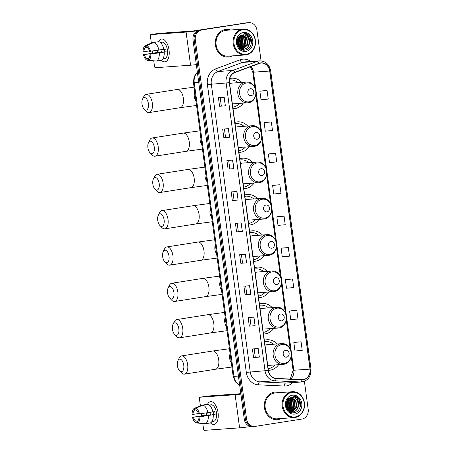 <?xml version="1.0" encoding="UTF-8"?>
<svg xmlns="http://www.w3.org/2000/svg" width="453" height="453" viewBox="0 0 453 453"><rect width="100%" height="100%" fill="white"/><g stroke="black" fill="none" stroke-linecap="round" stroke-linejoin="round"><path stroke-width="0.68" d="M277.151 343.974A15.283 13.205 85.9 0 0 267.134 339.773A15.283 13.205 85.9 0 0 266.171 339.88A15.283 13.205 85.9 0 0 264.331 340.328M268.386 370.288A15.283 13.205 85.9 0 0 269.303 370.26A15.283 13.205 85.9 0 0 270.265 370.152A15.283 13.205 85.9 0 0 278.623 364.682M272.236 307.655A15.283 13.205 85.9 0 0 262.225 303.453A15.283 13.205 85.9 0 0 261.262 303.561A15.283 13.205 85.9 0 0 259.422 304.008M263.47 333.969A15.283 13.205 85.9 0 0 264.388 333.94A15.283 13.205 85.9 0 0 265.35 333.827A15.283 13.205 85.9 0 0 273.714 328.363M267.327 271.33A15.283 13.205 85.9 0 0 257.31 267.128A15.283 13.205 85.9 0 0 256.347 267.242A15.283 13.205 85.9 0 0 254.512 267.683M258.561 297.644A15.283 13.205 85.9 0 0 259.478 297.615A15.283 13.205 85.9 0 0 260.441 297.508A15.283 13.205 85.9 0 0 268.799 292.038M262.417 235.011A15.283 13.205 85.9 0 0 252.4 230.809A15.283 13.205 85.9 0 0 251.438 230.917A15.283 13.205 85.9 0 0 249.603 231.364M253.652 261.324A15.283 13.205 85.9 0 0 254.569 261.296A15.283 13.205 85.9 0 0 255.532 261.188A15.283 13.205 85.9 0 0 263.889 255.719M257.508 198.691A15.283 13.205 85.9 0 0 247.491 194.49A15.283 13.205 85.9 0 0 246.528 194.597A15.283 13.205 85.9 0 0 244.688 195.045M248.742 225.005A15.283 13.205 85.9 0 0 249.66 224.977A15.283 13.205 85.9 0 0 250.622 224.864A15.283 13.205 85.9 0 0 258.98 219.399M252.593 162.367A15.283 13.205 85.9 0 0 242.582 158.165A15.283 13.205 85.9 0 0 241.619 158.278A15.283 13.205 85.9 0 0 239.779 158.726M243.827 188.68A15.283 13.205 85.9 0 0 244.745 188.652A15.283 13.205 85.9 0 0 245.707 188.544A15.283 13.205 85.9 0 0 254.071 183.08M247.683 126.047A15.283 13.205 85.9 0 0 237.666 121.846A15.283 13.205 85.9 0 0 236.704 121.953A15.283 13.205 85.9 0 0 234.869 122.401M238.918 152.361A15.283 13.205 85.9 0 0 239.835 152.333A15.283 13.205 85.9 0 0 240.798 152.225A15.283 13.205 85.9 0 0 249.156 146.755M241.783 82.418A15.283 13.205 85.9 0 0 231.766 78.216A15.283 13.205 85.9 0 0 230.809 78.324A15.283 13.205 85.9 0 0 229.722 78.55M233.018 108.731A15.283 13.205 85.9 0 0 233.935 108.703A15.283 13.205 85.9 0 0 234.897 108.595A15.283 13.205 85.9 0 0 243.261 103.125M261.07 60.878L256.913 30.119A8.652 7.474 85.9 0 0 248.907 22.65L246.591 22.814A8.652 7.474 85.9 0 0 246.047 22.877L199.229 30.226A8.652 7.474 85.9 0 0 192.995 39.955L244.263 419.155A8.652 7.474 85.9 0 0 252.27 426.624L253.431 426.545A8.652 7.474 85.9 0 0 253.974 426.483M248.907 22.65A8.652 7.474 85.9 0 0 248.363 22.712L200.385 30.147A8.652 7.474 85.9 0 0 194.156 39.875L245.424 419.076A8.652 7.474 85.9 0 0 253.431 426.545A8.652 7.474 85.9 0 1 245.424 419.076L194.156 39.875A8.652 7.474 85.9 0 1 200.385 30.147L247.202 22.792L199.229 30.226M247.751 22.735A8.652 7.474 85.9 0 0 247.202 22.792A8.652 7.474 85.9 0 1 247.751 22.735M225.379 29.53A13.839 11.959 85.9 0 0 215.345 44.587A13.839 11.959 85.9 0 0 228.216 57.038A13.839 11.959 85.9 0 0 229.082 56.942A13.839 11.959 85.9 0 0 232.304 55.883A13.839 11.959 85.9 0 1 229.082 56.942A13.839 11.959 85.9 0 1 228.216 57.038A13.839 11.959 85.9 0 1 215.345 44.587A13.839 11.959 85.9 0 1 225.379 29.53A13.839 11.959 85.9 0 1 226.251 29.428A13.839 11.959 85.9 0 0 225.379 29.53M274.41 392.168A13.839 11.959 85.9 0 0 264.376 407.23A13.839 11.959 85.9 0 0 277.242 419.682A13.839 11.959 85.9 0 0 278.114 419.58A13.839 11.959 85.9 0 0 281.336 418.521A13.839 11.959 85.9 0 1 278.114 419.58A13.839 11.959 85.9 0 1 277.242 419.682A13.839 11.959 85.9 0 1 264.376 407.23A13.839 11.959 85.9 0 1 274.41 392.168A13.839 11.959 85.9 0 1 275.282 392.072A13.839 11.959 85.9 0 0 274.41 392.168M260.577 63.137A9.224 7.973 -94.1 0 1 261.154 63.069A9.224 7.973 -94.1 0 1 269.694 71.036L309.999 369.138A9.224 7.973 -94.1 0 1 302.768 379.586A9.224 7.973 -94.1 0 1 301.964 379.591L276.137 378.402A9.224 7.973 -94.1 0 1 268.403 370.429L229.484 82.593A9.224 7.973 -94.1 0 1 234.784 72.571L259.224 63.488A9.224 7.973 -94.1 0 1 260.577 63.137M260.543 62.905A9.456 8.177 85.9 0 0 259.161 63.267L234.722 72.35A9.456 8.177 85.9 0 0 229.292 82.627L268.204 370.458A9.456 8.177 85.9 0 0 276.132 378.634L301.958 379.824A9.456 8.177 85.9 0 0 310.197 369.11L269.892 71.002A9.456 8.177 85.9 0 0 260.543 62.905M301.064 341.811L293.838 342.468L294.994 351.035L302.219 350.379L301.064 341.811L295.277 342.23M296.817 310.401L289.592 311.058L290.747 319.625L297.972 318.969L296.817 310.401L291.03 310.82M292.57 278.991L285.345 279.648L286.5 288.216L293.725 287.559L292.57 278.991L286.783 279.41M288.323 247.581L281.098 248.238L282.253 256.806L289.478 256.149L288.323 247.581L282.536 248.001M267.089 90.538L259.863 91.195L261.019 99.756L268.244 99.099L267.089 90.538L261.302 90.951M271.336 121.948L264.11 122.604L265.265 131.166L272.491 130.509L271.336 121.948L265.549 122.361M275.583 153.352L268.357 154.014L269.512 162.576L276.738 161.919L275.583 153.352L269.795 153.771M279.829 184.762L272.604 185.424L273.759 193.986L280.985 193.329L279.829 184.762L274.042 185.181M284.076 216.172L276.851 216.834L278.006 225.396L285.231 224.739L284.076 216.172L278.289 216.591M230.464 30A13.839 11.959 85.9 0 0 226.251 29.428A13.839 11.959 85.9 0 1 230.464 30M279.495 392.638A13.839 11.959 85.9 0 0 275.282 392.072L275.282 392.072A13.839 11.959 85.9 0 1 279.495 392.638M201.545 30.062A8.652 7.474 85.9 0 0 195.311 39.79L246.579 418.991A8.652 7.474 85.9 0 0 254.586 426.46A8.652 7.474 85.9 0 0 255.13 426.398L301.947 419.048A8.652 7.474 85.9 0 0 308.182 409.319L304.399 381.324M250.854 294.291L245.067 294.705L243.907 286.137L249.694 285.724L250.854 294.291L249.524 285.741M255.101 325.701L249.314 326.115L248.153 317.547L253.94 317.134L255.101 325.701L253.771 317.151M259.348 357.111L253.561 357.525L252.4 348.957L258.187 348.544L259.348 357.111L258.017 348.561M238.114 200.062L232.327 200.475L231.166 191.908L236.953 191.5L238.114 200.062L236.783 191.511M233.867 168.652L228.08 169.065L226.919 160.498L232.706 160.09L233.867 168.652L232.536 160.102M229.62 137.242L223.833 137.655L222.672 129.088L228.459 128.68L229.62 137.242L228.289 128.692M225.373 105.832L219.586 106.245L218.425 97.678L224.212 97.27L225.373 105.832L224.042 97.282M246.608 262.882L240.82 263.295L239.66 254.728L245.447 254.314L246.608 262.882L245.277 254.331M242.361 231.472L236.574 231.885L235.413 223.318L241.2 222.91L242.361 231.472L241.03 222.921M236.574 231.885L242.185 231.483M240.82 263.295L246.432 262.893M219.586 106.245L225.203 105.843M223.833 137.655L225.56 137.384M224.422 128.963L225.56 137.389L229.45 137.253M228.08 169.065L233.691 168.663M232.327 200.475L237.938 200.073M253.561 357.525L259.173 357.123M249.314 326.115L254.926 325.713M245.067 294.705L250.679 294.303M276.851 216.834L278.346 216.579M272.604 185.424L274.099 185.169M268.357 154.014L269.852 153.76M264.11 122.604L265.605 122.35M259.863 91.195L261.358 90.945M281.098 248.238L282.593 247.989M285.345 279.648L286.84 279.399M289.592 311.058L291.086 310.809M293.838 342.468L295.333 342.219M238.301 231.619L237.162 223.193M234.054 200.209L232.916 191.783M229.807 168.799L228.669 160.373M221.313 105.979L220.175 97.554M242.548 263.029L241.409 254.603M246.794 294.433L245.656 286.013M251.041 325.843L249.903 317.423M255.288 357.253L254.15 348.833M286.925 408.453A13.839 11.959 85.9 0 0 287.072 405.905A13.839 11.959 85.9 0 1 286.925 408.453M286.783 403.198A13.839 11.959 85.9 0 0 286.5 401.998A13.839 11.959 85.9 0 1 286.783 403.198M237.893 45.81A13.839 11.959 85.9 0 0 238.04 43.267A13.839 11.959 85.9 0 1 237.893 45.81M237.751 40.555A13.839 11.959 85.9 0 0 237.474 39.36A13.839 11.959 85.9 0 1 237.751 40.555M157.457 50.844A11.535 5.787 81.1 0 1 157.384 50.283A11.535 5.787 81.1 0 0 157.457 50.844A11.535 5.787 81.1 0 0 157.723 52.401A11.535 5.787 81.1 0 1 157.457 50.844M158.437 41.738A11.535 5.787 81.1 0 1 164.371 39.972A11.535 5.787 81.1 0 1 169.031 50.023A11.535 5.787 81.1 0 1 167.372 60.26A11.535 5.787 81.1 0 1 161.41 60.26A11.535 5.787 81.1 0 0 165.034 61.829A11.535 5.787 81.1 0 0 169.031 50.023A11.535 5.787 81.1 0 0 161.455 39.037A11.535 5.787 81.1 0 0 158.437 41.738M197.497 30.753A11.535 0.425 172.3 0 1 186.087 32.089L150.934 34.587A1.444 0.725 -98.9 0 0 150.9 34.592A1.444 0.725 -98.9 0 0 150.402 36.064L151.342 43.029M196.33 64.615A11.535 0.425 172.3 0 1 190.566 65.209L155.413 67.712A1.444 0.725 -98.9 0 1 154.496 66.336L153.782 61.064M152.712 53.137L152.423 51.013M158.267 33.437A1.444 0.725 81.1 0 1 158.295 33.431A1.444 0.725 81.1 0 1 158.324 33.426L193.482 30.929L223.159 26.393A1.444 1.246 -94.1 0 1 223.34 26.376M149.45 50.9L143.986 51.761A5.764 2.894 81.1 0 1 145.509 47.508L146.936 47.282M153.833 42.463L146.715 45.651L146.953 47.406A5.764 2.894 81.1 0 1 149.586 51.359L163.827 49.286A9.513 4.773 81.1 0 0 158.765 41.687L153.833 42.463A9.513 4.773 81.1 0 1 158.895 50.062M163.816 49.241L165.702 48.941A8.364 4.196 81.1 0 1 165.957 50.368A8.364 4.196 81.1 0 1 166.087 51.801L149.971 54.213L164.756 51.891A5.764 2.894 -98.9 0 0 164.654 50.459A5.764 2.894 -98.9 0 0 164.399 49.151M161.506 52.406A5.764 2.894 81.1 0 1 161.087 50.521A5.764 2.894 81.1 0 1 161.008 49.734M158.793 50.079A5.764 2.894 -98.9 0 0 158.873 50.872A5.764 2.894 -98.9 0 0 159.156 52.293L144.371 54.615A5.764 2.894 81.1 0 0 147.004 58.567L147.242 60.323L155.894 61.036M147.242 60.323A7.497 3.76 81.1 0 1 143.482 54.677L157.825 52.389A8.364 4.196 81.1 0 1 157.57 50.963A8.364 4.196 81.1 0 1 157.491 50.272M160.266 42.446A8.364 4.196 81.1 0 1 160.464 42.406L161.942 42.174A8.364 4.196 81.1 0 1 167.44 50.136A8.364 4.196 81.1 0 1 164.541 58.692L163.063 58.924A8.364 4.196 81.1 0 1 162.854 58.947M163.063 58.924A8.364 4.196 81.1 0 0 163.59 58.771L162.899 58.879M164.213 52.146A9.513 4.773 81.1 0 1 161.279 60.317L156.353 61.087L148.686 60.221L148.448 58.465A5.764 2.894 81.1 0 0 149.971 54.213M159.286 52.916A9.513 4.773 81.1 0 1 156.353 61.087M146.715 45.651A7.497 3.76 81.1 0 1 150.475 51.297M150.866 54.15A7.497 3.76 81.1 0 1 148.686 60.221M143.482 54.677L144.371 54.615M160.464 42.406A8.364 4.196 81.1 0 1 161.381 42.457L160.453 42.605M157.333 41.914L152.389 42.565L145.271 45.753L145.509 47.508M147.491 44.756L152.27 42.61A9.513 4.773 81.1 0 1 152.389 42.565M143.986 51.761L143.097 51.823A7.497 3.76 81.1 0 1 145.271 45.753M148.669 58.307L147.004 58.567M157.825 52.389L159.156 52.293M164.756 51.891L166.087 51.801M246.251 54.281A12.401 10.713 85.9 0 0 255.186 40.334A12.401 10.713 85.9 0 0 242.933 29.722A12.401 10.713 85.9 0 0 233.997 43.664A12.401 10.713 85.9 0 0 246.251 54.281M246.041 54.87A12.973 11.212 85.9 0 0 255.447 40.753A12.973 11.212 85.9 0 0 243.38 29.077A12.973 11.212 85.9 0 0 242.565 29.173A12.973 11.212 85.9 0 0 233.159 43.29A12.973 11.212 85.9 0 0 245.226 54.966A12.973 11.212 85.9 0 0 246.041 54.87M238.176 46.359A12.973 11.212 85.9 0 0 238.391 44.887M243.38 29.077L226.313 30.294A12.973 11.212 85.9 0 0 225.492 30.385A12.973 11.212 85.9 0 0 216.087 44.507A12.973 11.212 85.9 0 0 228.153 56.178L245.226 54.966M242.582 49.349L241.29 49.405M242.225 49.377L241.37 49.445M249.586 41.115A7.208 6.229 85.9 0 0 242.916 34.892A7.208 6.229 85.9 0 0 242.463 34.943C233.991 35.64 236.517 51.75 244.977 50.09C251.024 49.694 253.663 40.187 249.292 35.64C247.757 34.054 245.979 33.262 243.946 33.267C247.553 34.054 249.433 36.67 249.586 41.115C249.688 45.515 247.836 48.228 244.031 49.247L239.45 48.046M242.463 34.943C250.107 33.279 251.913 48.443 243.669 49.275L240.328 48.805M237.406 39.575L237.666 45.3M237.253 40.141L237.468 44.745M238.046 38.058L238.997 45.543L238.425 46.761M237.882 38.369L238.635 45.572L238.238 46.466M238.72 37.067L239.722 38.284L240.441 45.442L239.133 47.701M238.55 37.288L239.36 38.312L240.084 45.464L238.958 47.497M239.411 36.348L241.166 38.182L241.891 45.34L239.852 48.324M239.235 36.506L240.803 38.211L241.528 45.362L239.665 48.199M240.113 35.804L242.615 38.08L243.335 45.238L240.611 48.743M239.931 35.923L242.253 38.103L242.978 45.26L240.424 48.652M240.826 35.408L244.059 37.978L244.784 45.13L241.358 49.037M240.645 35.493L243.697 38.001L244.422 45.158L241.172 48.975M241.557 35.13L245.509 37.871L246.228 45.028L242.1 49.218M241.37 35.187L245.147 37.899L245.871 45.057L241.913 49.184M242.332 34.96L246.953 37.769L247.678 44.926L242.836 49.309M242.129 34.994L246.591 37.797L247.315 44.955L242.649 49.292M243.318 32.576A9.513 8.222 85.9 0 0 236.46 43.278A9.513 8.222 85.9 0 0 245.866 51.421A9.513 8.222 85.9 0 0 252.723 40.725A9.513 8.222 85.9 0 0 243.318 32.576M243.946 33.267L249.903 36.682L251.268 43.777M240.328 36.155L241.223 37.299L242.157 46.002L241.019 48.177M239.161 36.58L239.773 37.401L240.707 46.104L239.643 48.182M238.357 37.548L239.263 46.206L238.793 47.288M237.615 38.969L237.944 45.923M240.854 36.54L241.404 37.288L242.338 45.985L241.523 47.684M239.405 36.642L239.954 37.389L240.888 46.093L240.073 47.786M238.454 37.412L239.444 46.195L238.895 47.418M237.706 38.754L238.052 46.132M237.055 41.619L237.14 43.324M142.021 104.071A6.342 3.182 -98.9 0 0 144.184 109.235A6.342 3.182 -98.9 0 0 147.468 109.258A6.342 3.182 -98.9 0 0 148.386 103.618A6.342 3.182 -98.9 0 0 145.843 98.097A6.342 3.182 -98.9 0 0 142.582 99.026A6.342 3.182 -98.9 0 0 142.021 104.071M142.582 99.026L143.85 96.444A9.224 4.626 81.1 0 1 146.24 94.343A9.224 4.626 81.1 0 1 152.299 103.125A9.224 4.626 81.1 0 1 149.099 112.571A9.224 4.626 81.1 0 1 146.183 111.296L144.184 109.235M251.256 95.611A3.46 2.99 85.9 0 0 253.748 91.721A3.46 2.99 85.9 0 0 250.328 88.754A3.46 2.99 85.9 0 0 247.836 92.65A3.46 2.99 85.9 0 0 251.256 95.611M232.355 103.805A10.379 8.969 85.9 0 0 233.589 103.811L247.457 102.825A10.379 8.969 85.9 0 1 237.808 93.488A10.379 8.969 85.9 0 1 245.333 82.191A10.379 8.969 85.9 0 1 245.985 82.118L232.117 83.103A10.379 8.969 85.9 0 0 231.466 83.182A10.379 8.969 85.9 0 0 229.637 83.697M232.808 107.168A13.698 11.835 85.9 0 0 232.95 107.146A13.698 11.835 85.9 0 0 239.558 103.386M238.085 82.678A13.698 11.835 85.9 0 0 230.147 79.921A13.698 11.835 85.9 0 0 229.456 79.994A13.698 11.835 85.9 0 1 229.569 79.96L230.147 79.921M147.921 147.701A6.342 3.182 -98.9 0 0 150.085 152.865A6.342 3.182 -98.9 0 0 153.369 152.888A6.342 3.182 -98.9 0 0 154.286 147.248A6.342 3.182 -98.9 0 0 151.738 141.732A6.342 3.182 -98.9 0 0 148.482 142.655A6.342 3.182 -98.9 0 0 147.921 147.701M148.482 142.655L149.75 140.079A9.224 4.626 81.1 0 1 152.14 137.972A9.224 4.626 81.1 0 1 158.199 146.755A9.224 4.626 81.1 0 1 155 156.2A9.224 4.626 81.1 0 1 152.083 154.926L150.085 152.865M257.157 139.241A3.46 2.99 85.9 0 0 259.648 135.351A3.46 2.99 85.9 0 0 256.228 132.389A3.46 2.99 85.9 0 0 253.737 136.279A3.46 2.99 85.9 0 0 257.157 139.241M238.255 147.435A10.379 8.969 85.9 0 0 239.49 147.446L253.357 146.455A10.379 8.969 85.9 0 1 243.703 137.117A10.379 8.969 85.9 0 1 251.228 125.826A10.379 8.969 85.9 0 1 251.885 125.747L238.018 126.738A10.379 8.969 85.9 0 0 237.361 126.812A10.379 8.969 85.9 0 0 235.537 127.333M238.708 150.798A13.698 11.835 85.9 0 0 238.85 150.775A13.698 11.835 85.9 0 0 245.458 147.021M243.98 126.313A13.698 11.835 85.9 0 0 236.047 123.55A13.698 11.835 85.9 0 0 235.181 123.652A13.698 11.835 85.9 0 0 235.039 123.675M236.047 123.55L235.464 123.595A13.698 11.835 85.9 0 0 235.033 123.635M152.831 184.02A6.342 3.182 -98.9 0 0 154.994 189.184A6.342 3.182 -98.9 0 0 158.278 189.207A6.342 3.182 -98.9 0 0 159.201 183.567A6.342 3.182 -98.9 0 0 156.653 178.052A6.342 3.182 -98.9 0 0 153.391 178.975A6.342 3.182 -98.9 0 0 152.831 184.02M153.391 178.975L154.66 176.398A9.224 4.626 81.1 0 1 157.049 174.292A9.224 4.626 81.1 0 1 163.108 183.08A9.224 4.626 81.1 0 1 159.909 192.525A9.224 4.626 81.1 0 1 156.993 191.251L154.994 189.184M262.066 175.56A3.46 2.99 85.9 0 0 264.558 171.67A3.46 2.99 85.9 0 0 261.138 168.709A3.46 2.99 85.9 0 0 258.646 172.599A3.46 2.99 85.9 0 0 262.066 175.56M243.165 183.754A10.379 8.969 85.9 0 0 244.399 183.765L258.267 182.78A10.379 8.969 85.9 0 1 248.618 173.442A10.379 8.969 85.9 0 1 256.143 162.146A10.379 8.969 85.9 0 1 256.794 162.072L242.927 163.057A10.379 8.969 85.9 0 0 242.276 163.131A10.379 8.969 85.9 0 0 240.447 163.652M243.618 187.117A13.698 11.835 85.9 0 0 243.759 187.1A13.698 11.835 85.9 0 0 250.367 183.34M248.895 162.633A13.698 11.835 85.9 0 0 240.956 159.875A13.698 11.835 85.9 0 0 240.096 159.971A13.698 11.835 85.9 0 0 239.954 159.994M240.956 159.875L240.379 159.915A13.698 11.835 85.9 0 0 239.948 159.954M157.746 220.339A6.342 3.182 -98.9 0 0 159.903 225.509A6.342 3.182 -98.9 0 0 163.193 225.526A6.342 3.182 -98.9 0 0 164.111 219.892A6.342 3.182 -98.9 0 0 161.562 214.371A6.342 3.182 -98.9 0 0 158.301 215.294A6.342 3.182 -98.9 0 0 157.746 220.339M158.301 215.294L159.575 212.717A9.224 4.626 81.1 0 1 161.959 210.611A9.224 4.626 81.1 0 1 168.018 219.399A9.224 4.626 81.1 0 1 164.824 228.844A9.224 4.626 81.1 0 1 161.902 227.57L159.903 225.509M266.976 211.885A3.46 2.99 85.9 0 0 269.473 207.989A3.46 2.99 85.9 0 0 266.053 205.028A3.46 2.99 85.9 0 0 263.555 208.918A3.46 2.99 85.9 0 0 266.976 211.885M248.074 220.073A10.379 8.969 85.9 0 0 249.309 220.084L263.176 219.099A10.379 8.969 85.9 0 1 253.527 209.762A10.379 8.969 85.9 0 1 261.053 198.465A10.379 8.969 85.9 0 1 261.704 198.391L247.836 199.377A10.379 8.969 85.9 0 0 247.185 199.45A10.379 8.969 85.9 0 0 245.356 199.971M248.527 223.442A13.698 11.835 85.9 0 0 248.674 223.42A13.698 11.835 85.9 0 0 255.277 219.66M253.805 198.952A13.698 11.835 85.9 0 0 245.866 196.194A13.698 11.835 85.9 0 0 245.005 196.291A13.698 11.835 85.9 0 0 244.863 196.313M245.866 196.194L245.288 196.234A13.698 11.835 85.9 0 0 244.858 196.274M162.655 256.664A6.342 3.182 -98.9 0 0 164.818 261.828A6.342 3.182 -98.9 0 0 168.103 261.851A6.342 3.182 -98.9 0 0 169.02 256.211A6.342 3.182 -98.9 0 0 166.472 250.696A6.342 3.182 -98.9 0 0 163.21 251.619A6.342 3.182 -98.9 0 0 162.655 256.664M163.21 251.619L164.484 249.042A9.224 4.626 81.1 0 1 166.868 246.936A9.224 4.626 81.1 0 1 172.933 255.719A9.224 4.626 81.1 0 1 169.733 265.164A9.224 4.626 81.1 0 1 166.817 263.889L164.818 261.828M271.885 248.204A3.46 2.99 85.9 0 0 274.382 244.314A3.46 2.99 85.9 0 0 270.962 241.353A3.46 2.99 85.9 0 0 268.465 245.243A3.46 2.99 85.9 0 0 271.885 248.204M252.984 256.398A10.379 8.969 85.9 0 0 254.224 256.409L268.091 255.418A10.379 8.969 85.9 0 1 258.437 246.081A10.379 8.969 85.9 0 1 265.962 234.784A10.379 8.969 85.9 0 1 266.619 234.711L252.746 235.702A10.379 8.969 85.9 0 0 252.095 235.775A10.379 8.969 85.9 0 0 250.266 236.296M253.442 259.762A13.698 11.835 85.9 0 0 253.584 259.739A13.698 11.835 85.9 0 0 260.186 255.985M258.714 235.277A13.698 11.835 85.9 0 0 250.775 232.514A13.698 11.835 85.9 0 0 249.914 232.616A13.698 11.835 85.9 0 0 249.773 232.638M250.775 232.514L250.198 232.559A13.698 11.835 85.9 0 0 249.767 232.599M167.565 292.983A6.342 3.182 -98.9 0 0 169.728 298.148A6.342 3.182 -98.9 0 0 173.012 298.17A6.342 3.182 -98.9 0 0 173.929 292.53A6.342 3.182 -98.9 0 0 171.381 287.015A6.342 3.182 -98.9 0 0 168.125 287.938A6.342 3.182 -98.9 0 0 167.565 292.983M168.125 287.938L169.394 285.362A9.224 4.626 81.1 0 1 171.783 283.255A9.224 4.626 81.1 0 1 177.842 292.043A9.224 4.626 81.1 0 1 174.643 301.483A9.224 4.626 81.1 0 1 171.727 300.214L169.728 298.148M276.8 284.524A3.46 2.99 85.9 0 0 279.291 280.634A3.46 2.99 85.9 0 0 275.871 277.672A3.46 2.99 85.9 0 0 273.38 281.562A3.46 2.99 85.9 0 0 276.8 284.524M257.899 292.717A10.379 8.969 85.9 0 0 259.133 292.729L273 291.743A10.379 8.969 85.9 0 1 263.346 282.406A10.379 8.969 85.9 0 1 270.871 271.109A10.379 8.969 85.9 0 1 271.528 271.036L257.661 272.021A10.379 8.969 85.9 0 0 257.004 272.094A10.379 8.969 85.9 0 0 255.181 272.615M258.352 296.081A13.698 11.835 85.9 0 0 258.493 296.058A13.698 11.835 85.9 0 0 265.101 292.304M263.623 271.596A13.698 11.835 85.9 0 0 255.69 268.839A13.698 11.835 85.9 0 0 254.824 268.935A13.698 11.835 85.9 0 0 254.682 268.957M255.69 268.839L255.107 268.878A13.698 11.835 85.9 0 0 254.677 268.918M172.474 329.303A6.342 3.182 -98.9 0 0 174.637 334.473A6.342 3.182 -98.9 0 0 177.921 334.49A6.342 3.182 -98.9 0 0 178.844 328.85A6.342 3.182 -98.9 0 0 176.296 323.334A6.342 3.182 -98.9 0 0 173.035 324.257A6.342 3.182 -98.9 0 0 172.474 329.303M173.035 324.257L174.303 321.681A9.224 4.626 81.1 0 1 176.693 319.575A9.224 4.626 81.1 0 1 182.752 328.363A9.224 4.626 81.1 0 1 179.552 337.808A9.224 4.626 81.1 0 1 176.636 336.534L174.637 334.473M281.709 320.843A3.46 2.99 85.9 0 0 284.201 316.953A3.46 2.99 85.9 0 0 280.781 313.991A3.46 2.99 85.9 0 0 278.289 317.881A3.46 2.99 85.9 0 0 281.709 320.843M262.808 329.037A10.379 8.969 85.9 0 0 264.042 329.048L277.91 328.063A10.379 8.969 85.9 0 1 268.261 318.725A10.379 8.969 85.9 0 1 275.786 307.428A10.379 8.969 85.9 0 1 276.438 307.355L262.57 308.34A10.379 8.969 85.9 0 0 261.919 308.414A10.379 8.969 85.9 0 0 260.09 308.935M263.261 332.406A13.698 11.835 85.9 0 0 263.403 332.383A13.698 11.835 85.9 0 0 270.011 328.623M268.538 307.915A13.698 11.835 85.9 0 0 260.6 305.158A13.698 11.835 85.9 0 0 259.739 305.254A13.698 11.835 85.9 0 0 259.597 305.277M260.6 305.158L260.022 305.197A13.698 11.835 85.9 0 0 259.592 305.237M177.389 365.628A6.342 3.182 -98.9 0 0 179.547 370.792A6.342 3.182 -98.9 0 0 182.836 370.814A6.342 3.182 -98.9 0 0 183.754 365.175A6.342 3.182 -98.9 0 0 181.206 359.659A6.342 3.182 -98.9 0 0 177.944 360.582A6.342 3.182 -98.9 0 0 177.389 365.628M177.944 360.582L179.218 358.006A9.224 4.626 81.1 0 1 181.602 355.899A9.224 4.626 81.1 0 1 187.661 364.682A9.224 4.626 81.1 0 1 184.467 374.127A9.224 4.626 81.1 0 1 181.545 372.853L179.547 370.792M286.619 357.168A3.46 2.99 85.9 0 0 289.116 353.278A3.46 2.99 85.9 0 0 285.696 350.316A3.46 2.99 85.9 0 0 283.199 354.206A3.46 2.99 85.9 0 0 286.619 357.168M267.717 365.361A10.379 8.969 85.9 0 0 268.952 365.373L282.819 364.382A10.379 8.969 85.9 0 1 273.17 355.044A10.379 8.969 85.9 0 1 280.696 343.748A10.379 8.969 85.9 0 1 281.347 343.674L267.48 344.659A10.379 8.969 85.9 0 0 266.828 344.739A10.379 8.969 85.9 0 0 264.999 345.254M268.17 368.725A13.698 11.835 85.9 0 0 268.318 368.702A13.698 11.835 85.9 0 0 274.92 364.948M273.448 344.24A13.698 11.835 85.9 0 0 265.509 341.477A13.698 11.835 85.9 0 0 264.648 341.579A13.698 11.835 85.9 0 0 264.507 341.602M265.509 341.477L264.931 341.517A13.698 11.835 85.9 0 0 264.501 341.556M206.483 413.481A11.535 5.787 81.1 0 1 206.415 412.921A11.535 5.787 81.1 0 0 206.483 413.481A11.535 5.787 81.1 0 0 206.749 415.044A11.535 5.787 81.1 0 1 206.483 413.481M207.468 404.376A11.535 5.787 81.1 0 1 213.403 402.609A11.535 5.787 81.1 0 1 218.057 412.66A11.535 5.787 81.1 0 1 216.398 422.904A11.535 5.787 81.1 0 1 210.441 422.898A11.535 5.787 81.1 0 0 214.059 424.467A11.535 5.787 81.1 0 0 218.057 412.66A11.535 5.787 81.1 0 0 210.481 401.681A11.535 5.787 81.1 0 0 207.468 404.376M240.883 394.133A11.535 0.425 172.3 0 1 235.118 394.727L199.966 397.224A1.444 0.725 -98.9 0 0 199.932 397.23A1.444 0.725 -98.9 0 0 199.433 398.708L200.373 405.667M250.747 426.55A11.535 0.425 172.3 0 1 239.597 427.847L204.445 430.35A1.444 0.725 -98.9 0 1 203.527 428.974L202.814 423.702M201.744 415.78L201.455 413.651M207.293 396.075A1.444 0.725 81.1 0 1 207.327 396.069A1.444 0.725 81.1 0 1 207.355 396.064L240.82 393.685M198.482 413.538L193.018 414.399A5.764 2.894 81.1 0 1 194.541 410.146L195.968 409.925M202.865 405.101L195.747 408.289L195.985 410.044A5.764 2.894 81.1 0 1 198.618 413.997L212.859 411.93A9.513 4.773 81.1 0 0 207.797 404.325L202.865 405.101A9.513 4.773 81.1 0 1 207.927 412.7M212.848 411.879L214.733 411.584A8.364 4.196 81.1 0 1 214.988 413.006A8.364 4.196 81.1 0 1 215.118 414.438L199.892 416.794L213.788 414.535A5.764 2.894 -98.9 0 0 213.686 413.096A5.764 2.894 -98.9 0 0 213.431 411.788M210.537 415.044A5.764 2.894 81.1 0 1 210.118 413.164A5.764 2.894 81.1 0 1 210.039 412.372M207.819 412.717A5.764 2.894 -98.9 0 0 207.899 413.51A5.764 2.894 -98.9 0 0 208.187 414.931L193.403 417.253A5.764 2.894 81.1 0 0 196.036 421.205L196.274 422.966L204.926 423.674M196.274 422.966A7.497 3.76 81.1 0 1 192.514 417.315L206.857 415.027A8.364 4.196 81.1 0 1 206.596 413.6A8.364 4.196 81.1 0 1 206.517 412.91M209.292 405.084A8.364 4.196 81.1 0 1 209.496 405.044L210.973 404.812A8.364 4.196 81.1 0 1 216.466 412.774A8.364 4.196 81.1 0 1 213.573 421.335L212.089 421.567A8.364 4.196 81.1 0 1 211.885 421.584M212.089 421.567A8.364 4.196 81.1 0 0 212.621 421.409L211.93 421.517M213.244 414.784A9.513 4.773 81.1 0 1 210.311 422.955L205.385 423.731L197.718 422.859L197.48 421.103A5.764 2.894 81.1 0 0 199.003 416.856M208.312 415.56A9.513 4.773 81.1 0 1 205.385 423.731M195.747 408.289A7.497 3.76 81.1 0 1 199.507 413.934M199.892 416.794A7.497 3.76 81.1 0 1 197.718 422.859M192.514 417.315L193.403 417.253M209.496 405.044A8.364 4.196 81.1 0 1 210.413 405.095L209.484 405.242M206.364 404.552L201.421 405.203L194.303 408.391L194.541 410.146M193.018 414.399L192.123 414.461A7.497 3.76 81.1 0 1 194.303 408.391M197.695 420.945L196.036 421.205M206.857 415.027L208.187 414.931M213.788 414.535L215.118 414.438M295.282 416.919A12.401 10.713 85.9 0 0 304.218 402.977A12.401 10.713 85.9 0 0 291.964 392.36A12.401 10.713 85.9 0 0 283.029 406.301A12.401 10.713 85.9 0 0 295.282 416.919M295.073 417.507A12.973 11.212 85.9 0 0 304.478 403.391A12.973 11.212 85.9 0 0 292.411 391.72A12.973 11.212 85.9 0 0 291.596 391.811A12.973 11.212 85.9 0 0 282.191 405.928A12.973 11.212 85.9 0 0 294.252 417.604A12.973 11.212 85.9 0 0 295.073 417.507M287.208 408.997A12.973 11.212 85.9 0 0 287.423 407.524M292.411 391.72L275.339 392.932A12.973 11.212 85.9 0 0 274.524 393.023A12.973 11.212 85.9 0 0 265.118 407.145A12.973 11.212 85.9 0 0 277.185 418.815L294.252 417.604M291.613 411.992L290.322 412.043M291.251 412.015L290.401 412.083M298.618 403.753A7.208 6.229 85.9 0 0 291.947 397.53A7.208 6.229 85.9 0 0 291.494 397.587C283.023 398.278 285.549 414.387 294.003 412.728C300.056 412.332 302.695 402.83 298.323 398.278C296.789 396.692 295.011 395.899 292.978 395.905C296.585 396.692 298.465 399.308 298.618 403.753C298.72 408.159 296.868 410.865 293.063 411.885L288.482 410.684M291.494 397.587C299.139 395.916 300.945 411.086 292.7 411.913L289.359 411.443M286.438 402.213L286.698 407.938M286.285 402.779L286.5 407.383M287.077 400.695L288.029 408.181L287.451 409.404M286.913 401.007L287.666 408.21L287.27 409.104M287.751 399.705L288.748 400.922L289.473 408.079L288.159 410.339M287.581 399.925L288.391 400.95L289.11 408.108L287.989 410.135M288.442 398.985L290.197 400.82L290.922 407.977L288.884 410.967M288.267 399.144L289.835 400.848L290.56 408.006L288.697 410.837M289.144 398.442L291.641 400.718L292.366 407.876L289.643 411.381M288.963 398.566L291.285 400.746L292.004 407.898L289.456 411.29M289.858 398.045L293.091 400.616L293.816 407.774L290.39 411.675M289.677 398.136L292.729 400.639L293.453 407.796L290.203 411.613M290.588 397.768L294.535 400.514L295.26 407.666L291.132 411.856M290.401 397.83L294.178 400.537L294.897 407.694L290.945 411.822M291.364 397.598L295.985 400.412L296.709 407.564L291.862 411.947M291.154 397.632L295.622 400.435L296.347 407.592L291.681 411.936M292.349 395.214A9.513 8.222 85.9 0 0 285.492 405.916A9.513 8.222 85.9 0 0 294.897 414.065A9.513 8.222 85.9 0 0 301.755 403.363A9.513 8.222 85.9 0 0 292.349 395.214M292.978 395.905L298.935 399.32L300.299 406.415M289.359 398.799L290.254 399.937L291.188 408.64L290.05 410.82M288.193 399.218L288.804 400.039L289.739 408.742L288.674 410.82M287.389 400.192L288.295 408.844L287.825 409.925M286.647 401.607L286.976 408.561M289.886 399.178L290.435 399.925L291.37 408.629L290.549 410.322M288.436 399.28L288.986 400.027L289.92 408.731L289.105 410.424M287.485 400.05L288.476 408.833L287.927 410.061M286.732 401.392L287.083 408.77M286.086 404.257L286.171 405.962M192.995 39.955L195.311 39.79M246.047 22.877L248.363 22.712M244.263 419.155L246.579 418.991M197.383 72.389A11.535 9.966 85.9 0 0 194.235 82.622L198.72 82.304M239.705 385.446L235.3 381.794L233.17 376.369L193.454 82.622L194.235 82.622L233.952 376.375L238.437 376.052M233.17 376.369L233.952 376.375A11.535 9.966 85.9 0 0 239.677 385.214M269.694 71.036L253.493 72.186A9.224 7.973 85.9 0 0 250.849 66.602M292.74 382.609A14.417 12.458 -94.1 0 1 286.398 385.911A14.417 12.458 -94.1 0 1 284.229 386.03L258.397 384.84A14.417 12.458 -94.1 0 1 246.319 372.383L207.4 84.547A14.417 12.458 -94.1 0 1 215.679 68.884L240.118 59.802A14.417 12.458 -94.1 0 1 250.798 61.495M207.4 84.547L226.126 83.001A11.535 9.966 -94.1 0 1 232.751 70.475L257.191 61.393A11.535 9.966 -94.1 0 1 258.878 60.951A11.535 9.966 -94.1 0 1 259.603 60.866L244.79 61.919A11.535 9.966 85.9 0 0 244.065 62.004A11.535 9.966 85.9 0 0 242.378 62.446L217.938 71.529A11.535 9.966 85.9 0 0 211.313 84.054L250.226 371.89A11.535 9.966 85.9 0 0 259.892 381.862L285.724 383.051A11.535 9.966 85.9 0 0 286.732 383.034L301.545 381.981A11.535 9.966 -94.1 0 1 300.537 381.998L274.711 380.809A11.535 9.966 -94.1 0 1 265.045 370.837L226.126 83.001L229.292 82.627M259.161 63.267A2.882 1.404 69.6 0 0 257.191 61.393L242.378 62.446A2.882 1.404 -110.4 0 1 240.118 59.802M268.204 370.458L246.319 372.383M276.132 378.634A2.882 1.444 92.6 0 1 274.711 380.809L259.892 381.862A2.882 1.444 -87.4 0 0 258.397 384.84M215.679 68.884A2.882 1.404 -110.4 0 0 217.938 71.529L232.751 70.475A2.882 1.404 69.6 0 1 234.722 72.35M301.958 379.824A2.882 1.444 92.6 0 1 300.537 381.998L285.724 383.051A2.882 1.444 -87.4 0 0 284.229 386.03M310.197 369.11L310.979 368.929L270.673 70.827L269.892 71.002M290.639 379.07A9.224 7.973 85.9 0 0 293.799 370.294L253.493 72.186L252.785 72.186L250.424 66.761M309.999 369.138L293.091 370.294L291.222 356.477M190.566 65.209L186.087 32.089M224.105 26.325L223.159 26.393M158.324 33.426L150.934 34.587M196.54 105.47L180.147 107.695A9.224 4.626 -98.9 0 0 183.346 98.25A9.224 4.626 -98.9 0 0 177.287 89.462L146.24 94.343M195.973 101.285A9.224 7.973 -94.1 0 1 194.297 96.88A9.224 7.973 -94.1 0 1 194.739 92.14M249.02 101.846A9.536 8.239 85.9 0 0 255.894 91.121A9.536 8.239 85.9 0 0 246.466 82.956A9.536 8.239 85.9 0 0 239.597 93.68A9.536 8.239 85.9 0 0 249.02 101.846M245.985 82.118C257.553 80.674 259.762 101.557 248.17 102.746L247.457 102.825A10.379 8.969 85.9 0 0 248.114 102.752M202.44 149.099L186.047 151.325A9.224 4.626 -98.9 0 0 189.246 141.88A9.224 4.626 -98.9 0 0 183.188 133.097L152.14 137.972M201.874 144.92A9.224 7.973 -94.1 0 1 200.198 140.509A9.224 7.973 -94.1 0 1 200.639 135.77M254.92 145.475A9.536 8.239 85.9 0 0 261.794 134.751A9.536 8.239 85.9 0 0 252.366 126.585A9.536 8.239 85.9 0 0 245.492 137.31A9.536 8.239 85.9 0 0 254.92 145.475M251.885 125.747C263.453 124.303 265.656 145.186 254.071 146.376L253.357 146.455A10.379 8.969 85.9 0 0 254.008 146.381M207.349 185.424L190.956 187.644A9.224 4.626 -98.9 0 0 194.156 178.205A9.224 4.626 -98.9 0 0 188.097 169.416L157.049 174.292M206.783 181.24A9.224 7.973 -94.1 0 1 205.107 176.829A9.224 7.973 -94.1 0 1 205.549 172.089M259.829 181.795A9.536 8.239 85.9 0 0 266.704 171.07A9.536 8.239 85.9 0 0 257.276 162.91A9.536 8.239 85.9 0 0 250.407 173.629A9.536 8.239 85.9 0 0 259.829 181.795M256.794 162.072C268.363 160.628 270.571 181.506 258.98 182.695L258.267 182.78A10.379 8.969 85.9 0 0 258.923 182.706M212.259 221.744L195.872 223.969A9.224 4.626 -98.9 0 0 199.065 214.524A9.224 4.626 -98.9 0 0 193.006 205.736L161.959 210.611M211.698 217.559A9.224 7.973 -94.1 0 1 210.016 213.153A9.224 7.973 -94.1 0 1 210.458 208.408M264.739 218.114A9.536 8.239 85.9 0 0 271.613 207.395A9.536 8.239 85.9 0 0 262.191 199.229A9.536 8.239 85.9 0 0 255.316 209.954A9.536 8.239 85.9 0 0 264.739 218.114M261.704 198.391C273.278 196.947 275.481 217.831 263.895 219.02L263.176 219.099A10.379 8.969 85.9 0 0 263.833 219.026M217.174 258.063L200.781 260.288A9.224 4.626 -98.9 0 0 203.98 250.843A9.224 4.626 -98.9 0 0 197.916 242.061L166.868 246.936M216.608 253.878A9.224 7.973 -94.1 0 1 214.932 249.473A9.224 7.973 -94.1 0 1 215.368 244.733M269.654 254.439A9.536 8.239 85.9 0 0 276.523 243.714A9.536 8.239 85.9 0 0 267.1 235.549A9.536 8.239 85.9 0 0 260.226 246.273A9.536 8.239 85.9 0 0 269.654 254.439M266.619 234.711C278.187 233.267 280.39 254.15 268.805 255.339L268.091 255.418A10.379 8.969 85.9 0 0 268.742 255.345M222.083 294.382L205.69 296.607A9.224 4.626 -98.9 0 0 208.89 287.168A9.224 4.626 -98.9 0 0 202.831 278.38L171.783 283.255M221.517 290.203A9.224 7.973 -94.1 0 1 219.841 285.792A9.224 7.973 -94.1 0 1 220.283 281.053M274.563 290.758A9.536 8.239 85.9 0 0 281.438 280.033A9.536 8.239 85.9 0 0 272.01 271.874A9.536 8.239 85.9 0 0 265.135 282.593A9.536 8.239 85.9 0 0 274.563 290.758M271.528 271.036C283.097 269.592 285.299 290.469 273.714 291.658L273 291.743A10.379 8.969 85.9 0 0 273.652 291.67M226.993 330.707L210.6 332.932A9.224 4.626 -98.9 0 0 213.799 323.487A9.224 4.626 -98.9 0 0 207.74 314.699L176.693 319.575M226.426 326.522A9.224 7.973 -94.1 0 1 224.75 322.117A9.224 7.973 -94.1 0 1 225.192 317.372M279.473 327.077A9.536 8.239 85.9 0 0 286.347 316.358A9.536 8.239 85.9 0 0 276.919 308.193A9.536 8.239 85.9 0 0 270.05 318.918A9.536 8.239 85.9 0 0 279.473 327.077M276.438 307.355C288.006 305.911 290.214 326.794 278.623 327.983L277.91 328.063A10.379 8.969 85.9 0 0 278.567 327.989M231.902 367.026L215.515 369.252A9.224 4.626 -98.9 0 0 218.708 359.807A9.224 4.626 -98.9 0 0 212.65 351.024L181.602 355.899M231.341 362.842A9.224 7.973 -94.1 0 1 229.66 358.436A9.224 7.973 -94.1 0 1 230.101 353.697M284.382 363.402A9.536 8.239 85.9 0 0 291.256 352.677A9.536 8.239 85.9 0 0 281.834 344.512A9.536 8.239 85.9 0 0 274.96 355.237A9.536 8.239 85.9 0 0 284.382 363.402M281.347 343.674C292.921 342.23 295.124 363.113 283.538 364.303L282.819 364.382A10.379 8.969 85.9 0 0 283.476 364.308M239.597 427.847L235.118 394.727M207.355 396.064L199.966 397.224M193.454 82.622L194.065 76.789L197.332 72.027M301.545 381.981C308.131 380.684 311.273 376.335 310.979 368.929M270.673 70.827C269.297 64.349 265.611 61.03 259.603 60.866M254.586 426.46L253.431 426.545M290.209 348.991L286.313 320.158M285.299 312.672L281.398 283.833M280.39 276.347L276.489 247.514M275.475 240.028L271.579 211.194M270.566 203.708L266.67 174.869M265.656 167.384L261.755 138.55M260.747 131.064L255.86 94.92M254.846 87.435L252.785 72.186M290.288 379.053L293.091 370.294M224.15 26.314L223.25 26.382M150.9 34.592L158.295 33.431M241.755 49.428L242.117 49.405M243.199 49.326L243.561 49.298M194.065 87.18L177.287 89.462M180.147 107.695L149.099 112.571M199.966 130.809L183.188 133.097M186.047 151.325L155 156.2M204.875 167.129L188.097 169.416M190.956 187.644L159.909 192.525M209.79 203.454L193.006 205.736M195.872 223.969L164.824 228.844M214.699 239.773L197.916 242.061M200.781 260.288L169.733 265.164M219.609 276.092L202.831 278.38M205.69 296.607L174.643 301.483M224.518 312.417L207.74 314.699M210.6 332.932L179.552 337.808M229.433 348.736L212.65 351.024M215.515 369.252L184.467 374.127M199.932 397.23L207.327 396.069M196.523 407.394L201.302 405.254M290.786 412.066L291.143 412.043M292.23 411.964L292.593 411.941"/></g></svg>
